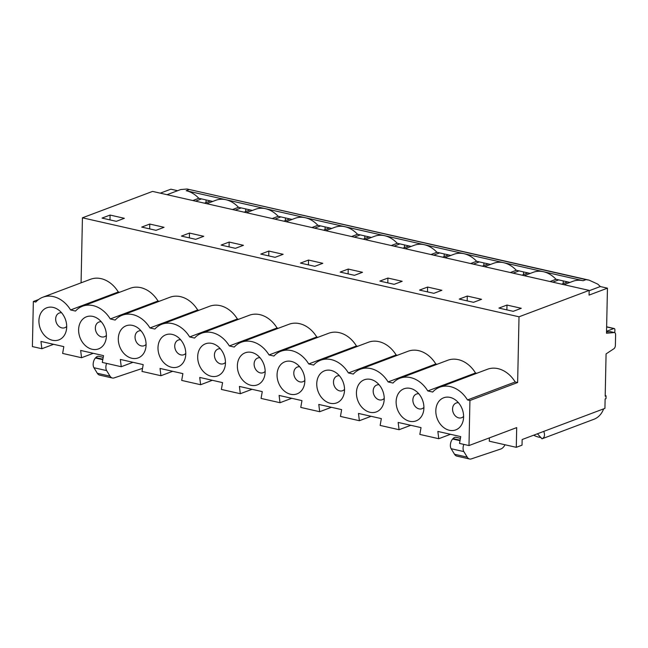 <?xml version="1.0" encoding="UTF-8"?>
<svg xmlns="http://www.w3.org/2000/svg" width="648" height="648" viewBox="0 0 648 648"><rect width="100%" height="100%" fill="white"/><g stroke="black" fill="none" stroke-linecap="round" stroke-linejoin="round"><path stroke-width="0.97" d="M521.94 275.165L527.918 272.913L519.032 270.896L516.302 270.281L510.332 272.533M505.027 444.771A9.736 5.427 -77.2 0 1 500.831 448.999L471.38 458.873A9.736 5.427 -77.2 0 1 469.565 458.995L456.864 456.111A9.736 5.427 -77.2 0 1 454.523 454.264L451.138 448.716A6.188 3.451 -77.2 0 1 452.628 439.004L453.009 438.591A6.715 3.742 -77.2 0 1 455.981 437.311L460.42 438.315M469.565 458.995A9.736 5.427 -77.2 0 1 467.224 457.14L463.838 451.599A6.188 3.451 -77.2 0 1 463.822 444.398M489.37 437.894L489.297 441.207L516.286 447.323L522.037 445.16L522.15 439.53L604.932 408.37L605.127 398.974L605.993 398.65L606.05 395.831L605.2 395.644M561.63 284.164L567.608 281.912L569.908 282.431M450.49 434.298L438.761 438.712L437.854 431.43L460.72 436.614L459.521 443.418L468.982 445.565L516.699 427.607L516.286 447.323M506.874 309.89L506.979 305.054L521.267 308.294L513.216 311.324L498.928 308.084L506.979 305.054M167.038 194.692L180.59 189.589A27.451 21.392 -110.6 0 1 180.743 189.532L187.126 189.014L586.011 279.636L583.127 280.714A27.451 21.392 -110.6 0 0 572.889 281.313L563.93 284.683M586.011 279.628L589.064 280.139L597.659 284.067A27.451 21.392 69.4 0 1 600.283 286.546L589.145 290.741M410.8 425.299L399.071 429.713L398.164 422.431L421.03 427.615L419.831 434.419L438.761 438.712M38.588 299.53L33.348 301.506L35.794 302.057A28.431 22.154 69.4 0 1 42.8 297.238A28.431 22.154 69.4 0 1 70.583 309.947L75.484 311.056A28.431 22.154 69.4 0 1 82.49 306.237A28.431 22.154 69.4 0 1 110.265 318.946L115.174 320.055A28.431 22.154 69.4 0 1 122.18 315.236A28.431 22.154 69.4 0 1 149.955 327.945L154.864 329.054A28.431 22.154 69.4 0 1 161.87 324.235L209.579 306.277A28.431 22.154 69.4 0 1 237.362 318.986L189.645 336.944L194.554 338.054A28.431 22.154 69.4 0 1 201.56 333.234A28.431 22.154 69.4 0 1 229.335 345.943L234.244 347.053A28.431 22.154 69.4 0 1 241.25 342.233A28.431 22.154 69.4 0 1 269.025 354.942L273.934 356.052A28.431 22.154 69.4 0 1 280.94 351.232L328.649 333.274A28.431 22.154 69.4 0 1 356.432 345.983L308.715 363.941L313.624 365.051A28.431 22.154 69.4 0 1 320.622 360.231L368.339 342.274A28.431 22.154 69.4 0 1 396.122 354.983L348.405 372.94L353.314 374.05A28.431 22.154 69.4 0 1 360.312 369.23L408.029 351.273A28.431 22.154 69.4 0 1 435.812 363.982L388.095 381.939L393.004 383.049A28.431 22.154 69.4 0 1 400.002 378.23L447.719 360.272A28.431 22.154 69.4 0 1 475.502 372.981L476.782 373.272M475.502 372.981L427.785 390.938L432.694 392.048A28.431 22.154 -110.6 0 1 439.692 387.229L487.409 369.271A28.431 22.154 69.4 0 1 515.184 381.98L517.639 382.531L469.93 400.496L468.982 445.565M82.434 217.809L152.572 191.411L589.154 290.401L519.016 316.799L82.434 217.809L81.073 282.828M583.127 280.714L543.461 271.723A27.451 21.392 69.4 0 1 555.992 279.28L567.608 281.912M552.744 282.147L558.714 279.896M555.992 279.28L550.014 281.532M530.218 273.432L527.918 272.913M484.55 266.684L493.509 263.315A27.451 21.392 -110.6 0 1 503.682 262.699A27.451 21.392 69.4 0 1 503.771 262.724L543.372 271.698A27.451 21.392 -110.6 0 0 533.199 272.314L524.24 275.684M503.771 262.724A27.451 21.392 69.4 0 1 516.302 270.281M441.887 290.296L427.599 287.056L419.548 290.085L433.836 293.325L441.887 290.296M427.494 291.892L427.599 287.056M384.224 398.382A7.841 6.115 69.4 0 1 379.372 399.889A7.841 6.115 69.4 0 1 373.175 391.287A7.841 6.115 69.4 0 1 379.096 384.758M399.071 429.713L380.141 425.42L381.34 418.616L358.474 413.432L359.381 420.714L371.11 416.3M523.511 274.574L523.568 271.925M513.054 273.148L519.032 270.896M435.812 363.982L437.092 364.273M369.984 412.274A17.156 13.373 -110.6 0 0 383.648 403.186A17.156 13.373 -110.6 0 0 375.492 381.534A17.156 13.373 -110.6 0 0 356.716 389.829A17.156 13.373 -110.6 0 0 369.984 412.274M360.312 369.23A28.431 22.154 69.4 0 1 388.095 381.939M444.86 257.685L453.819 254.316A27.451 21.392 -110.6 0 1 463.992 253.7L424.391 244.725A27.451 21.392 69.4 0 1 436.922 252.283L450.838 255.434M442.568 257.167L448.538 254.915M433.674 255.15L439.652 252.898M436.922 252.283L430.952 254.534M356.432 345.983L357.712 346.275M331.42 407.3L319.691 411.715L318.784 404.433L341.65 409.617L340.451 416.421L359.381 420.714M291.73 398.301L280.001 402.716L279.102 395.434L301.96 400.618L300.761 407.422L319.691 411.715M362.507 272.298L348.219 269.058L340.168 272.087L354.456 275.327L362.507 272.298M348.122 273.893L348.219 269.058M304.844 380.384A7.841 6.115 69.4 0 1 299.992 381.891A7.841 6.115 69.4 0 1 293.795 373.289A7.841 6.115 69.4 0 1 299.716 366.76M444.139 256.576L444.188 253.927M325.798 230.688L334.749 227.318A27.451 21.392 -110.6 0 1 344.922 226.703A27.451 21.392 69.4 0 1 345.011 226.727L384.612 235.702A27.451 21.392 69.4 0 1 384.701 235.726L424.302 244.701A27.451 21.392 -110.6 0 0 414.129 245.317L405.178 248.686M290.604 394.268A17.156 13.373 -110.6 0 0 304.268 385.187A17.156 13.373 -110.6 0 0 296.12 363.536A17.156 13.373 -110.6 0 0 277.344 371.831A17.156 13.373 -110.6 0 0 290.604 394.268M280.94 351.232A28.431 22.154 69.4 0 1 308.715 363.941M142.544 368.364L114.178 377.881A9.736 5.427 -77.2 0 1 112.363 378.003L99.662 375.119A9.736 5.427 -77.2 0 1 97.313 373.264L93.936 367.724A6.188 3.451 -77.2 0 1 95.426 358.012L95.807 357.599A6.715 3.742 -77.2 0 1 98.771 356.319L103.21 357.323M229.052 246.896L229.149 242.06L221.106 245.09L235.394 248.33L243.437 245.3L229.149 242.06M110.079 215.063L102.036 218.093L116.324 221.333L124.367 218.303L110.079 215.063L109.982 219.899M149.769 224.062L141.726 227.092L156.014 230.332L164.057 227.302L149.769 224.062L149.672 228.898M189.459 233.061L181.416 236.091L195.704 239.331L203.747 236.301L189.459 233.061L189.362 237.897M268.839 251.06L260.796 254.089L275.084 257.329L283.127 254.299L268.839 251.06L268.742 255.895M308.529 260.059L300.478 263.088L314.766 266.328L322.817 263.299L308.529 260.059L308.432 264.894M387.909 278.057L379.858 281.086L394.146 284.326L402.197 281.297L387.909 278.057L387.804 282.893M467.289 296.055L459.238 299.084L473.526 302.324L481.577 299.295L467.289 296.055L467.184 300.891M519.016 316.799L517.639 382.531M119.58 292.272L118.292 291.989A28.431 22.154 -110.6 0 0 90.518 279.28L42.8 297.238M82.49 306.237L130.208 288.279A28.431 22.154 69.4 0 1 157.982 300.988L159.27 301.271M122.18 315.236L169.889 297.278A28.431 22.154 69.4 0 1 197.672 309.987L149.955 327.945M198.96 310.271L197.672 309.987M237.362 318.986L238.65 319.27M201.56 333.234L249.269 315.276A28.431 22.154 69.4 0 1 277.052 327.985L278.332 328.269M241.25 342.233L288.959 324.275A28.431 22.154 69.4 0 1 316.742 336.984L318.022 337.276M396.122 354.983L397.402 355.274M363.188 239.169L369.158 236.917L360.272 234.9L357.55 234.284L351.572 236.536M314.604 228.153L320.582 225.901L331.768 228.436M323.498 230.17L329.476 227.918M344.922 226.703L305.321 217.728A27.451 21.392 69.4 0 1 317.86 225.285L320.582 225.901M317.86 225.285L311.882 227.537M325.069 229.578L325.126 226.93M212.35 380.303L200.621 384.718L181.691 380.425L182.89 373.621L160.032 368.437L160.931 375.719L142.001 371.426L143.2 364.622L120.342 359.438L121.241 366.719L132.978 362.305M185.782 353.387A7.841 6.115 69.4 0 1 180.922 354.893A7.841 6.115 69.4 0 1 174.733 346.291A7.841 6.115 69.4 0 1 180.654 339.763M146.092 344.388A7.841 6.115 69.4 0 1 141.232 345.894A7.841 6.115 69.4 0 1 135.043 337.292A7.841 6.115 69.4 0 1 140.964 330.764M285.379 220.579L285.436 217.931M274.914 219.154L280.892 216.902L278.17 216.286L272.192 218.538M189.062 189.629L186.187 190.715L225.86 199.706A27.451 21.392 69.4 0 1 225.941 199.73L265.55 208.705A27.451 21.392 -110.6 0 0 255.369 209.32L246.418 212.69M265.55 208.705A27.451 21.392 69.4 0 1 265.631 208.729A27.451 21.392 69.4 0 1 278.17 216.286M131.852 358.271A17.156 13.373 -110.6 0 0 145.508 349.191A17.156 13.373 -110.6 0 0 137.36 327.54A17.156 13.373 -110.6 0 0 118.584 335.834A17.156 13.373 -110.6 0 0 131.852 358.271M186.187 190.715A27.451 21.392 69.4 0 1 198.79 198.288L192.812 200.54M118.292 291.989L70.583 309.947M52.472 340.273A17.156 13.373 -110.6 0 0 66.128 331.193A17.156 13.373 -110.6 0 0 57.98 309.541A17.156 13.373 -110.6 0 0 39.204 317.836A17.156 13.373 -110.6 0 0 52.472 340.273M66.712 326.389A7.841 6.115 69.4 0 1 61.852 327.896A7.841 6.115 69.4 0 1 55.663 319.294A7.841 6.115 69.4 0 1 61.584 312.765M53.598 344.307L41.861 348.721L40.962 341.439L63.82 346.623L62.629 353.427L81.551 357.72L80.652 350.438L103.51 355.622L102.311 362.426L121.241 366.719M212.706 201.439L198.79 198.288M204.428 203.172L210.406 200.921M195.534 201.155L201.512 198.904M93.288 353.306L81.551 357.72M112.363 378.003A9.736 5.427 -77.2 0 1 110.014 376.148L106.637 370.607A6.188 3.451 -77.2 0 1 106.62 363.406M503.682 262.699L464.081 253.724A27.451 21.392 69.4 0 1 476.612 261.282L490.528 264.433M482.25 266.166L488.228 263.914M473.364 264.149L479.342 261.897M476.612 261.282L470.642 263.534M265.631 208.729L305.232 217.704A27.451 21.392 -110.6 0 0 295.059 218.319L286.108 221.689M600.283 286.546L607.451 288.174L606.504 333.242L614.231 332.562A2.94 1.636 102.8 0 1 614.523 332.578A2.94 1.636 102.8 0 1 615.6 334.797L615.381 345.425A2.94 1.636 102.8 0 1 613.891 348.737L606.074 353.905L605.192 396.163L606.05 395.831M563.201 283.573L563.258 280.924M177.617 190.715L170.869 189.184L160.291 193.161M483.821 265.575L483.878 262.926M404.449 247.577L404.498 244.928M364.759 238.577L364.808 235.929M245.689 211.58L245.746 208.931M206.056 199.932L205.999 202.581M33.348 301.506L32.4 346.575L41.861 348.721M384.612 235.702A27.451 21.392 -110.6 0 0 374.439 236.318L365.488 239.687M384.701 235.726A27.451 21.392 69.4 0 1 397.24 243.284L391.262 245.535M393.984 246.151L399.962 243.899L408.848 245.916L402.878 248.168M280.001 402.716L261.071 398.423L262.27 391.619L239.412 386.435L240.311 393.717L221.381 389.424L222.58 382.62L199.722 377.436L200.621 384.718M265.154 371.385A7.841 6.115 69.4 0 1 260.302 372.892A7.841 6.115 69.4 0 1 254.113 364.289A7.841 6.115 69.4 0 1 260.026 357.761M330.294 403.275A17.156 13.373 -110.6 0 0 343.958 394.187A17.156 13.373 -110.6 0 0 335.81 372.535A17.156 13.373 -110.6 0 0 317.034 380.83A17.156 13.373 -110.6 0 0 330.294 403.275M344.534 389.383A7.841 6.115 69.4 0 1 339.682 390.89A7.841 6.115 69.4 0 1 333.485 382.288A7.841 6.115 69.4 0 1 339.406 375.759M320.622 360.231A28.431 22.154 69.4 0 1 348.405 372.94M458.476 402.756A7.841 6.115 -110.6 0 0 452.555 409.285A7.841 6.115 -110.6 0 0 458.752 417.887A7.841 6.115 -110.6 0 0 463.604 416.38M614.539 332.578A1.96 1.094 102.8 0 0 614.879 331.169L614.903 330.002A1.96 1.094 102.8 0 0 614.191 328.528A1.96 1.094 102.8 0 0 613.794 328.56L606.544 331.29M606.536 331.987L610.262 331.654A2.94 1.636 -77.2 0 1 610.554 331.679L614.523 332.578M537.451 433.771L541.987 438.818L548.354 436.42A24.511 19.1 69.4 0 1 547.892 436.606A24.511 19.1 69.4 0 1 547.422 436.768M540.975 437.497A24.511 19.1 69.4 0 1 533.669 435.189M541.987 438.818C544.563 437.603 545.154 435.124 543.753 431.398M449.364 430.272A17.156 13.373 69.4 0 1 436.096 407.827A17.156 13.373 69.4 0 1 454.872 399.533A17.156 13.373 69.4 0 1 463.028 421.184A17.156 13.373 69.4 0 1 449.364 430.272M515.184 381.98L467.475 399.938L469.93 400.496M589.154 290.401L589.056 295.099L607.451 288.174M547.892 436.606L594.24 419.151A24.511 19.1 -110.6 0 0 603.636 408.856M467.475 399.938A28.431 22.154 -110.6 0 0 439.692 387.229M409.674 421.273A17.156 13.373 -110.6 0 0 423.338 412.185A17.156 13.373 -110.6 0 0 415.182 390.533A17.156 13.373 -110.6 0 0 396.406 398.828A17.156 13.373 -110.6 0 0 409.674 421.273M423.914 407.381A7.841 6.115 69.4 0 1 419.062 408.888A7.841 6.115 69.4 0 1 412.865 400.286A7.841 6.115 69.4 0 1 418.786 393.757M400.002 378.23A28.431 22.154 69.4 0 1 427.785 390.938M172.66 371.304L160.931 375.719M171.542 367.27A17.156 13.373 -110.6 0 0 185.198 358.19A17.156 13.373 -110.6 0 0 177.05 336.539A17.156 13.373 -110.6 0 0 158.274 344.833A17.156 13.373 -110.6 0 0 171.542 367.27M161.87 324.235A28.431 22.154 69.4 0 1 189.645 336.944M92.162 349.272A17.156 13.373 -110.6 0 0 105.818 340.192A17.156 13.373 -110.6 0 0 97.67 318.541A17.156 13.373 -110.6 0 0 78.894 326.835A17.156 13.373 -110.6 0 0 92.162 349.272M211.232 376.269A17.156 13.373 -110.6 0 0 224.888 367.189A17.156 13.373 -110.6 0 0 216.74 345.538A17.156 13.373 -110.6 0 0 197.964 353.832A17.156 13.373 -110.6 0 0 211.232 376.269M250.922 385.268A17.156 13.373 -110.6 0 0 264.578 376.188A17.156 13.373 -110.6 0 0 256.43 354.537A17.156 13.373 -110.6 0 0 237.654 362.831A17.156 13.373 -110.6 0 0 250.922 385.268M292.078 219.437L280.892 216.902M283.808 221.171L289.786 218.919M225.86 199.706A27.451 21.392 -110.6 0 0 215.679 200.321L206.728 203.691M106.402 335.389A7.841 6.115 69.4 0 1 101.542 336.895A7.841 6.115 69.4 0 1 95.353 328.293A7.841 6.115 69.4 0 1 101.274 321.764M252.396 210.438L250.096 209.92L244.118 212.171M235.224 210.155L241.202 207.903L250.096 209.92M225.941 199.73A27.451 21.392 69.4 0 1 238.48 207.287L241.202 207.903M238.48 207.287L232.502 209.539M157.982 300.988L110.265 318.946M225.464 362.386A7.841 6.115 69.4 0 1 220.612 363.893A7.841 6.115 69.4 0 1 214.423 355.29A7.841 6.115 69.4 0 1 220.344 348.762M277.052 327.985L229.335 345.943M252.04 389.302L240.311 393.717M371.458 237.435L369.158 236.917M345.011 226.727A27.451 21.392 69.4 0 1 357.55 234.284M354.294 237.152L360.272 234.9M316.742 336.984L269.025 354.942M411.148 246.434L408.848 245.916M397.24 243.284L399.962 243.899M453.009 438.591L460.088 440.195M452.628 439.004L459.999 440.68M451.138 448.716L463.838 451.599M454.523 454.264L467.224 457.14M95.807 357.599L102.878 359.203M95.426 358.012L102.797 359.689M93.936 367.724L106.637 370.607M97.313 373.264L110.014 376.148M613.794 328.56L606.641 326.94M614.231 332.562L610.262 331.654M187.126 189.005L589.064 280.139M606.641 326.811L614.191 328.528"/></g></svg>
